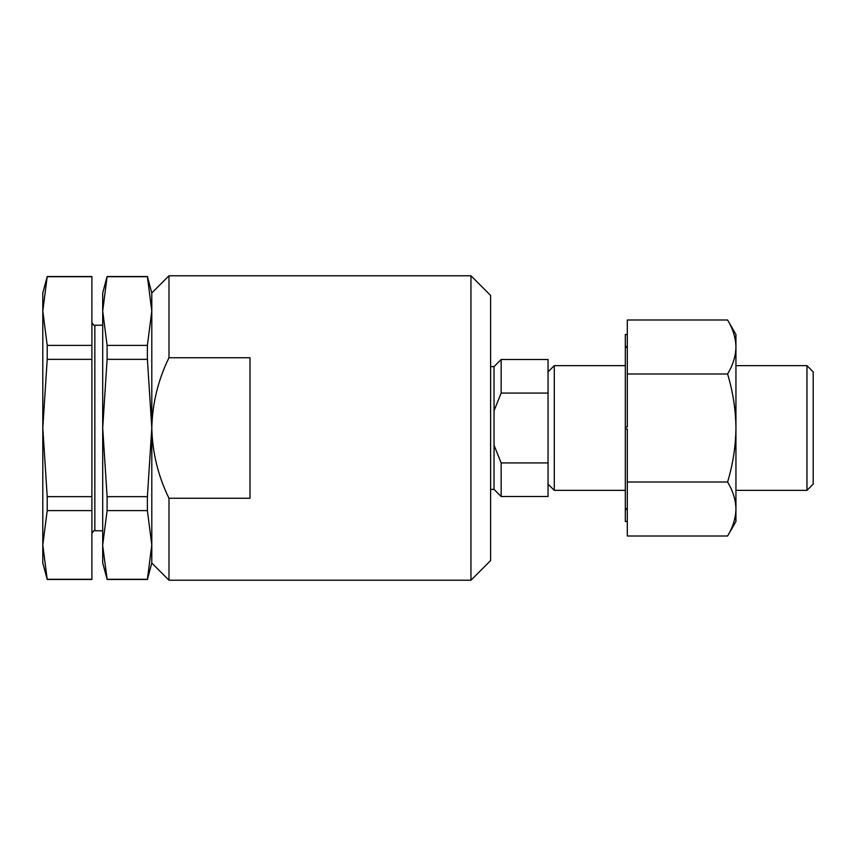<?xml version="1.0" encoding="UTF-8"?>
<svg xmlns="http://www.w3.org/2000/svg" width="856" height="856" viewBox="0 0 856 856"><rect width="100%" height="100%" fill="white"/><g stroke="black" fill="none" stroke-linecap="round" stroke-linejoin="round"><path stroke-width="1.28" d="M147.393 276.52L151.801 311.06L147.393 345.385L147.393 359.349L151.801 428L151.801 292.966L151.801 428L147.393 496.651L147.393 510.615L151.801 544.94L147.393 579.48L151.801 563.034L151.801 428L151.801 563.034L168.985 580.218L168.985 498.256C158.103 476.011 152.379 452.589 151.801 428C152.389 403.358 158.125 379.946 168.985 357.744L168.985 275.782L151.801 292.966L147.393 276.52L107.107 276.52L102.699 311.06L107.107 345.385L107.107 359.349L102.699 428L107.107 496.651L107.107 510.615L102.699 544.94L102.699 292.966L107.107 276.52M470.961 275.782L490.606 295.427L490.606 560.573L470.961 580.218L470.961 275.782L168.985 275.782M168.985 498.256L250.006 498.256L250.006 357.744L168.985 357.744M548.054 393.075L548.054 359.499L501.156 359.499L501.156 393.075L494.04 410.816L501.156 393.075L548.054 393.075L548.054 462.925L501.156 462.925L501.156 496.501L548.054 496.501L548.054 462.925M501.156 496.501L494.04 489.375L494.04 445.184L501.156 462.925M494.04 445.184L494.04 366.625L501.156 359.499M806.973 365.64L806.973 490.36L813.2 484.132L813.2 371.868L806.973 365.64L735.935 365.64M625.319 490.36L554.281 490.36L554.281 365.64L625.319 365.64M735.935 346.52C735.604 337.499 732.822 328.661 727.589 319.994L735.935 334.461L735.935 521.539L727.589 536.006C732.822 527.339 735.604 518.501 735.935 509.481C735.604 518.501 732.822 527.35 727.589 536.006L627.309 536.006L627.309 509.481L625.319 509.481L625.319 508.528L627.309 508.528L627.309 428.963L625.319 428.963L625.319 508.528M735.935 347.472C735.604 356.492 732.822 365.33 727.589 373.997C732.822 391.32 735.604 409.008 735.935 427.037M735.935 428.963C735.604 446.993 732.822 464.68 727.589 482.003C732.822 490.67 735.604 499.508 735.935 508.528M727.589 482.003L627.309 482.003M727.589 373.997L627.309 373.997L627.309 347.472L625.319 347.472L625.319 346.52L627.309 346.52L627.309 319.994L727.589 319.994M625.319 347.472L625.319 427.037L627.309 427.037L627.309 373.997M625.319 427.037L625.319 428.963M625.319 509.481L625.319 521.539L627.309 521.539M627.309 334.461L625.319 334.461L625.319 346.52M47.208 579.48L42.8 563.034L42.8 311.06L47.208 276.52L42.8 292.966L42.8 311.06L47.208 345.385L47.208 359.349L42.8 428L47.208 496.651L47.208 510.615L42.8 544.94L47.208 579.48L91.902 579.48L91.902 510.615L47.208 510.615M47.208 345.385L91.902 345.385L91.902 359.349L47.208 359.349M47.208 496.651L91.902 496.651L91.902 510.615M47.208 579.266L91.902 579.266M47.208 276.52L91.902 276.52L91.902 345.385M91.902 496.651L91.902 359.349M47.208 276.734L91.902 276.734M147.393 510.615L107.107 510.615M147.393 496.651L107.107 496.651M147.393 359.349L107.107 359.349M147.393 345.385L107.107 345.385M147.393 276.734L107.107 276.734M102.699 545.839L107.107 579.266L102.699 563.034L102.699 544.94M102.699 311.06L102.699 310.161M147.393 579.266L107.107 579.266M102.699 325.216L94.845 325.216L94.845 530.784L102.699 530.784M470.961 580.218L168.985 580.218M494.04 366.625L490.606 366.625M494.04 489.375L490.606 489.375M806.973 490.36L735.935 490.36M548.054 484.132L554.281 490.36M548.054 371.868L554.281 365.64M94.845 325.216C94.171 325.826 93.186 324.841 91.902 322.273M94.845 530.784C94.171 530.174 93.186 531.159 91.902 533.727M147.393 579.48L107.107 579.48"/></g></svg>
